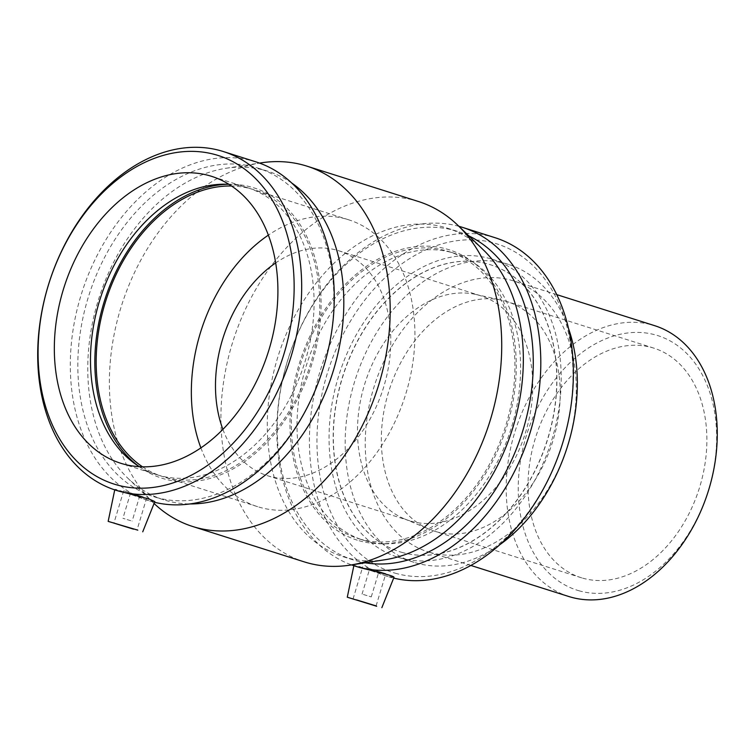 <?xml version="1.0" encoding="UTF-8"?>
<svg xmlns="http://www.w3.org/2000/svg" width="755" height="755" viewBox="0 0 755 755"><rect width="100%" height="100%" fill="white"/><g stroke="black" fill="none" stroke-linecap="round" stroke-linejoin="round"><path stroke-width="0.57" stroke-dasharray="3.77 2.83" d="M429.708 552.367A142.063 101.132 -72.4 0 0 567.581 445.639A142.063 101.132 -72.4 0 0 513.702 280.973A142.063 101.132 -72.4 0 0 374.367 385.814A142.063 101.132 -72.4 0 0 427.821 551.801A142.063 101.132 -72.4 0 0 429.708 552.367M499.989 544.563A156.266 111.249 107.6 0 1 416.09 562.956A156.266 111.249 107.6 0 1 414.023 562.324A156.266 111.249 107.6 0 1 355.209 379.746A156.266 111.249 107.6 0 1 508.492 264.42A156.266 111.249 107.6 0 1 568.515 328.472M399.971 557.841A156.266 111.249 -72.4 0 0 551.631 440.439A156.266 111.249 -72.4 0 0 492.373 259.305A156.266 111.249 -72.4 0 0 339.099 374.631A156.266 111.249 -72.4 0 0 397.904 557.218A156.266 111.249 -72.4 0 0 399.971 557.841M578.849 590.721A133.541 95.064 -72.4 0 0 715.882 421.724A133.541 95.064 -72.4 0 0 557.596 376.254A133.541 95.064 -72.4 0 0 578.849 590.721M568.798 596.507A142.063 101.132 107.6 0 1 515.335 430.52A142.063 101.132 107.6 0 1 654.679 325.679M582.652 578.141A120.394 85.702 -72.4 0 0 699.489 487.692A120.394 85.702 -72.4 0 0 653.83 348.14A120.394 85.702 -72.4 0 0 535.748 436.994A120.394 85.702 -72.4 0 0 581.057 577.66A120.394 85.702 -72.4 0 0 582.652 578.141M401.641 552.311A150.49 107.134 -72.4 0 0 547.696 439.25A150.49 107.134 -72.4 0 0 490.627 264.816A150.49 107.134 -72.4 0 0 343.015 375.877A150.49 107.134 -72.4 0 0 399.65 551.707A150.49 107.134 -72.4 0 0 401.641 552.311M401.481 552.264A150.49 107.134 -72.4 0 0 547.535 439.193A150.49 107.134 -72.4 0 0 490.457 264.76A150.49 107.134 -72.4 0 0 342.855 375.83A150.49 107.134 -72.4 0 0 399.489 551.66A150.49 107.134 -72.4 0 0 401.481 552.264M222.895 429.397A117.978 83.994 -72.4 0 0 267.468 475.697A117.978 83.994 -72.4 0 0 269.035 476.169A117.978 83.994 -72.4 0 0 383.54 387.523A117.978 83.994 -72.4 0 0 338.797 250.764A117.978 83.994 -72.4 0 0 275.688 262.919M411.041 521.195A117.978 83.994 -72.4 0 0 525.537 432.549A117.978 83.994 -72.4 0 0 480.793 295.8A117.978 83.994 -72.4 0 0 475.622 294.412A117.978 83.994 -72.4 0 0 365.071 382.87A117.978 83.994 -72.4 0 0 404.444 518.874A117.978 83.994 -72.4 0 0 409.474 520.723A117.978 83.994 -72.4 0 0 411.041 521.195M435.975 531.624A120.394 85.702 -72.4 0 0 552.811 441.175A120.394 85.702 -72.4 0 0 507.152 301.632A120.394 85.702 -72.4 0 0 501.867 300.207A120.394 85.702 -72.4 0 0 389.07 390.486A120.394 85.702 -72.4 0 0 429.236 529.264A120.394 85.702 -72.4 0 0 434.37 531.142A120.394 85.702 -72.4 0 0 435.975 531.624M130.757 520.714L122.923 518.298L130.757 520.714M138.41 495.356L130.577 492.94L138.41 495.356M143.252 496.894L123.669 490.854L143.252 496.894M363.429 594.496L371.262 596.903L363.429 594.496M371.082 569.138L378.916 571.554L371.082 569.138M366.25 567.609L385.833 573.64L366.25 567.609M154.822 501.603L146.045 499.81C133.767 495.639 114.373 488.164 114.817 489.514L118.526 491.08M393.94 577.424L385.163 575.631L359.786 566.675L353.935 565.344L357.643 566.911M395.167 573.177A172.338 122.688 -72.4 0 0 572.016 355.067A172.338 122.688 -72.4 0 0 367.742 296.385A172.338 122.688 -72.4 0 0 395.167 573.177M495.11 237.721A177.67 126.481 -72.4 0 0 320.837 368.846A177.67 126.481 -72.4 0 0 387.702 576.442A177.67 126.481 -72.4 0 0 390.061 577.15A177.67 126.481 -72.4 0 0 393.676 578.103M458.927 226.321A177.67 126.481 -72.4 0 0 288.24 358.512A177.67 126.481 -72.4 0 0 351.566 564.9M468.855 235.909A172.338 122.688 -72.4 0 0 457.332 231.332A172.338 122.688 -72.4 0 0 288.297 358.521A172.338 122.688 -72.4 0 0 353.151 559.889A172.338 122.688 -72.4 0 0 355.435 560.578A172.338 122.688 -72.4 0 0 365.203 562.786M483.36 249.886A172.338 122.688 -72.4 0 0 447.404 228.18A172.338 122.688 -72.4 0 0 278.359 355.378A172.338 122.688 -72.4 0 0 343.214 556.737A172.338 122.688 -72.4 0 0 345.497 557.426A172.338 122.688 -72.4 0 0 385.107 559.719M418.449 201.51A189.014 134.56 -72.4 0 0 233.059 341.005A189.014 134.56 -72.4 0 0 304.19 561.852M260.966 162.872A189.014 134.56 -72.4 0 0 121.517 305.643A189.014 134.56 -72.4 0 0 153.218 502.67A189.014 134.56 -72.4 0 0 154.067 503.491M291.732 183.021A172.338 122.688 -72.4 0 0 267.883 171.253A172.338 122.688 -72.4 0 0 225.99 168.28A172.338 122.688 -72.4 0 0 98.839 298.452A172.338 122.688 -72.4 0 0 127.737 478.104A172.338 122.688 -72.4 0 0 163.693 499.81A172.338 122.688 -72.4 0 0 165.977 500.499A172.338 122.688 -72.4 0 0 189.967 503.944M156.049 497.356A172.338 122.688 -72.4 0 0 323.31 367.864A172.338 122.688 -72.4 0 0 257.946 168.101A172.338 122.688 -72.4 0 0 88.901 295.299A172.338 122.688 -72.4 0 0 153.765 496.667A172.338 122.688 -72.4 0 0 156.049 497.356M255.992 161.891A177.67 126.481 -72.4 0 0 81.719 293.025A177.67 126.481 -72.4 0 0 148.584 500.612A177.67 126.481 -72.4 0 0 150.943 501.32A177.67 126.481 -72.4 0 0 154.548 502.283M139.439 466.703A150.49 107.134 -72.4 0 0 156.795 474.697A150.49 107.134 -72.4 0 0 158.795 475.301A150.49 107.134 -72.4 0 0 304.841 362.24A150.49 107.134 -72.4 0 0 247.772 187.806A150.49 107.134 -72.4 0 0 228.973 184.333M138.325 465.995A152.293 108.418 -72.4 0 0 140.751 467.751A152.293 108.418 -72.4 0 0 163.958 478.83A152.293 108.418 -72.4 0 0 316.024 348.461A152.293 108.418 -72.4 0 0 230.653 184.239A152.293 108.418 -72.4 0 0 227.661 184.267M142.525 466.826A150.49 107.134 -72.4 0 0 162.485 476.499A150.49 107.134 -72.4 0 0 164.477 477.103A150.49 107.134 -72.4 0 0 310.531 364.042A150.49 107.134 -72.4 0 0 253.453 189.609A150.49 107.134 -72.4 0 0 231.568 186.013M200.896 447.894A150.49 107.134 -72.4 0 0 257.644 506.68A150.49 107.134 -72.4 0 0 259.635 507.284A150.49 107.134 -72.4 0 0 405.69 394.214A150.49 107.134 -72.4 0 0 348.621 219.78A150.49 107.134 -72.4 0 0 268.365 235.126M359.116 540.722A152.293 108.418 -72.4 0 0 380.445 543.76A152.293 108.418 -72.4 0 0 506.473 427.707A152.293 108.418 -72.4 0 0 470.346 260.239A152.293 108.418 -72.4 0 0 304.831 347.998A152.293 108.418 -72.4 0 0 359.116 540.722M365.316 540.797A150.49 107.134 -72.4 0 0 386.39 543.798A150.49 107.134 -72.4 0 0 510.927 429.123A150.49 107.134 -72.4 0 0 475.235 263.637A150.49 107.134 -72.4 0 0 454.302 253.293A150.49 107.134 -72.4 0 0 306.69 364.363A150.49 107.134 -72.4 0 0 363.325 540.193A150.49 107.134 -72.4 0 0 365.316 540.797M359.635 538.995A150.49 107.134 -72.4 0 0 505.68 425.924A150.49 107.134 -72.4 0 0 448.612 251.49A150.49 107.134 -72.4 0 0 301.009 362.56A150.49 107.134 -72.4 0 0 357.643 538.39A150.49 107.134 -72.4 0 0 359.635 538.995M508.492 264.42L492.373 259.305M414.023 562.324L397.904 557.218M556.756 294.629L513.702 280.973M470.875 565.457L427.821 551.801M480.793 295.8L338.797 250.764M409.474 520.723L267.468 475.697M404.444 518.874L429.236 529.264M475.622 294.412L501.867 300.207M653.83 348.14L507.152 301.632M581.057 577.66L434.37 531.142M130.577 492.94L122.923 518.298M139.798 495.724L132.144 521.082M123.669 490.854L113.92 523.121M146.715 497.819L136.976 530.085M371.262 596.903L378.916 571.554M362.041 594.119L369.705 568.77M376.094 605.906L385.833 573.64M353.047 598.951L362.787 566.684M387.702 576.442L385.163 575.631M457.332 231.332L447.404 228.18M353.151 559.889L343.214 556.737M127.737 478.104L153.218 502.67M225.99 168.28L259.531 163.099M267.883 171.253L257.946 168.101M163.693 499.81L153.765 496.667M148.584 500.612L146.045 499.81M247.772 187.806L211.608 176.34M156.795 474.697L120.64 463.23M135.862 464.353L140.751 467.751M224.707 184.201L230.653 184.239M348.621 219.78L253.453 189.609M257.644 506.68L162.485 476.499M475.235 263.637L470.346 260.239M386.39 543.798L380.445 543.76M454.302 253.293L448.612 251.49M363.325 540.193L357.643 538.39"/><path stroke-width="1.13" d="M568.515 328.472A156.266 111.249 107.6 0 1 499.989 544.563M556.756 294.629L654.679 325.679A142.063 101.132 107.6 0 1 708.549 490.344A142.063 101.132 107.6 0 1 570.686 597.073A142.063 101.132 107.6 0 1 568.798 596.507L470.875 565.457M275.688 262.919A117.978 83.994 -72.4 0 0 222.895 429.397M133.512 529.161L113.92 523.121L133.512 529.161M356.511 599.876L376.094 605.906L356.511 599.876M376.66 606.265L347.281 597.205L376.66 606.265M137.806 530.152L108.163 521.384L137.806 530.152M115.987 490.278A177.67 126.481 -72.4 0 0 118.346 490.986A177.67 126.481 -72.4 0 0 290.779 357.502A177.67 126.481 -72.4 0 0 223.395 151.557A177.67 126.481 -72.4 0 0 49.122 282.681A177.67 126.481 -72.4 0 0 115.987 490.278L149.339 499.093L154.822 501.603L142.733 531.822M351.566 564.9A177.67 126.481 -72.4 0 0 355.105 566.099L359.805 567.562C371.432 570.62 395.488 575.999 393.94 577.424L381.86 607.652M393.676 578.103A177.67 126.481 -72.4 0 0 563.249 441.147A177.67 126.481 -72.4 0 0 495.11 237.721L462.513 227.378A177.67 126.481 -72.4 0 0 458.927 226.321M355.105 566.099A177.67 126.481 -72.4 0 0 357.464 566.816A177.67 126.481 -72.4 0 0 529.897 433.323A177.67 126.481 -72.4 0 0 462.513 227.378M365.203 562.786A172.338 122.688 -72.4 0 0 522.196 432.7A172.338 122.688 -72.4 0 0 468.855 235.909M154.067 503.491A189.014 134.56 -72.4 0 0 192.648 526.48L304.19 561.852A189.014 134.56 -72.4 0 0 306.69 562.607A189.014 134.56 -72.4 0 0 350.131 565.117L385.107 559.719A172.338 122.688 -72.4 0 0 512.258 429.548A172.338 122.688 -72.4 0 0 483.36 249.886L457.879 225.32A189.014 134.56 -72.4 0 0 418.449 201.51L306.907 166.138A189.014 134.56 -72.4 0 0 260.966 162.872L259.531 163.099M350.131 565.117A189.014 134.56 -72.4 0 0 489.58 422.356A189.014 134.56 -72.4 0 0 457.879 225.32M192.648 526.48A189.014 134.56 -72.4 0 0 195.149 527.235A189.014 134.56 -72.4 0 0 378.595 385.229A189.014 134.56 -72.4 0 0 306.907 166.138M189.967 503.944A172.338 122.688 -72.4 0 0 332.738 372.621A172.338 122.688 -72.4 0 0 291.732 183.021M154.548 502.283A177.67 126.481 -72.4 0 0 324.131 365.326A177.67 126.481 -72.4 0 0 255.992 161.891L223.395 151.557M116.317 484.757A172.338 122.688 -72.4 0 0 293.166 266.638A172.338 122.688 -72.4 0 0 88.882 207.955A172.338 122.688 -72.4 0 0 116.317 484.757M122.631 463.834A150.49 107.134 -72.4 0 0 268.676 350.773A150.49 107.134 -72.4 0 0 211.608 176.34A150.49 107.134 -72.4 0 0 64.005 287.4A150.49 107.134 -72.4 0 0 120.64 463.23A150.49 107.134 -72.4 0 0 122.631 463.834M228.973 184.333A150.49 107.134 -72.4 0 0 224.707 184.201A150.49 107.134 -72.4 0 0 100.17 298.867A150.49 107.134 -72.4 0 0 135.862 464.353A150.49 107.134 -72.4 0 0 139.439 466.703M227.661 184.267A152.293 108.418 -72.4 0 0 104.624 300.282A152.293 108.418 -72.4 0 0 138.325 465.995M231.568 186.013A150.49 107.134 -72.4 0 0 105.851 300.669A150.49 107.134 -72.4 0 0 142.525 466.826M268.365 235.126A150.49 107.134 -72.4 0 0 200.896 447.894M108.163 521.384L114.741 489.872M347.281 597.205L353.859 565.693"/></g></svg>
